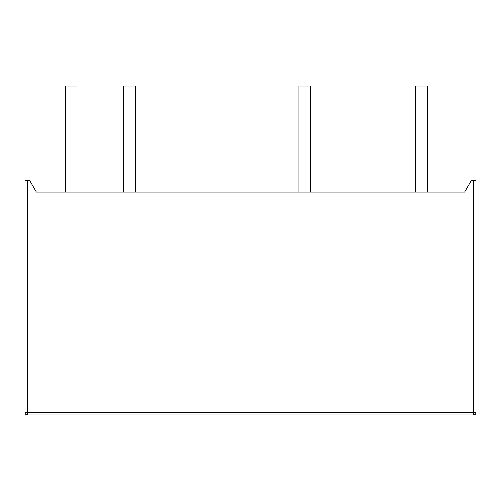 <?xml version="1.0" encoding="UTF-8"?>
<svg xmlns="http://www.w3.org/2000/svg" width="501" height="501" viewBox="0 0 501 501"><rect width="100%" height="100%" fill="white"/><g stroke="black" fill="none" stroke-linecap="round" stroke-linejoin="round"><path stroke-width="0.75" d="M475.95 412.686L473.652 412.686L473.652 414.985A2.298 2.298 0 0 0 475.95 412.686L475.95 180.335L471.347 180.335L464.577 192.065L36.423 192.065L29.653 180.335L25.05 180.335L25.05 412.686A2.298 2.298 0 0 0 27.348 414.985L27.348 180.335M473.652 414.985L27.348 414.985A2.298 2.298 0 0 1 25.05 412.686L473.652 412.686L473.652 180.335M135.358 192.065L135.358 86.015L123.628 86.015L123.628 192.065M310.658 192.065L310.658 86.015L298.928 86.015L298.928 192.065M427.522 192.065L427.522 86.015L415.792 86.015L415.792 192.065M76.929 192.065L76.929 86.015L65.193 86.015L65.193 192.065"/></g></svg>
